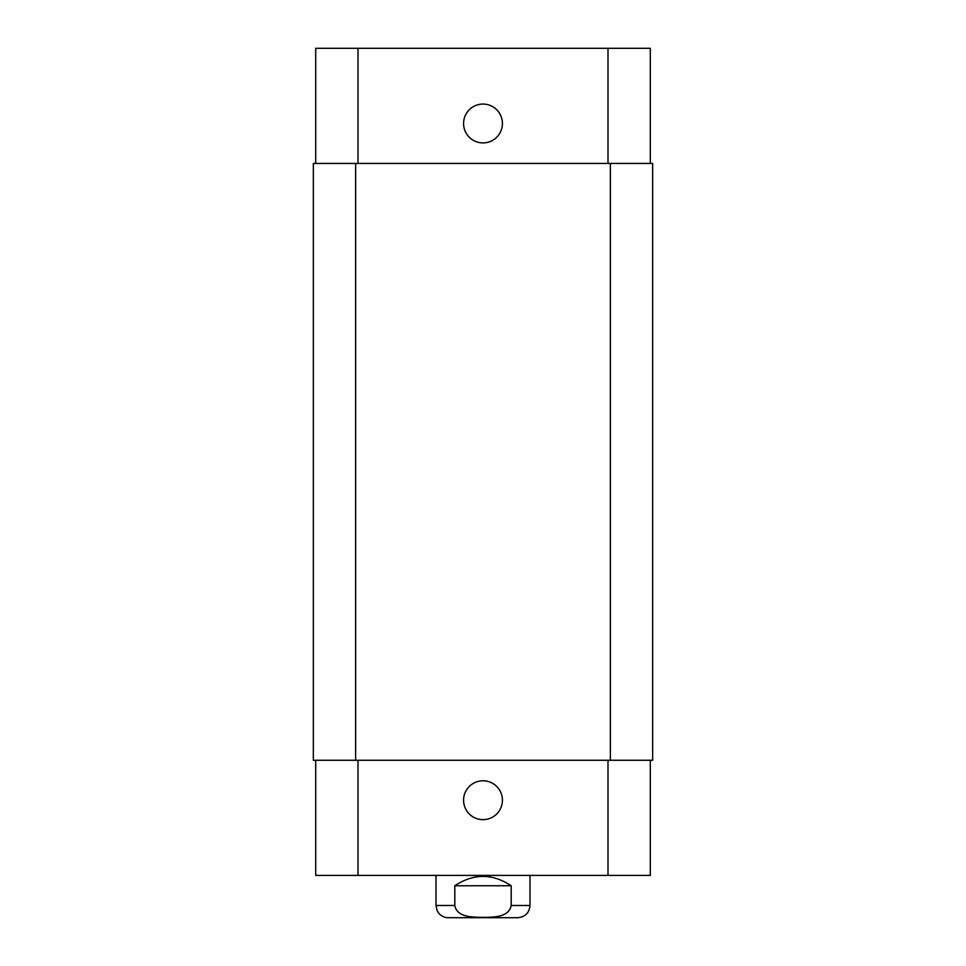 <?xml version="1.0" encoding="UTF-8"?>
<svg xmlns="http://www.w3.org/2000/svg" width="966" height="966" viewBox="0 0 966 966"><rect width="100%" height="100%" fill="white"/><g stroke="black" fill="none" stroke-linecap="round" stroke-linejoin="round"><path stroke-width="1.45" d="M511.195 885.75L511.195 905.48C508.828 917.785 492.865 917.12 483 917.374C473.135 917.12 457.172 917.785 454.805 905.48L454.805 885.75L511.195 885.75C492.394 873.324 473.606 873.324 454.805 885.75M529.996 875.401L529.996 905.48C529.271 912.906 525.202 916.976 517.776 917.7L448.224 917.7C444.312 917.615 441.112 916.058 438.624 913.051L437.163 910.684L436.004 905.48L454.805 905.48M463.571 800.21A19.429 19.429 0 0 1 492.708 783.39A19.429 19.429 0 0 1 492.708 817.043A19.429 19.429 0 0 1 463.571 800.21M463.571 123.491A19.429 19.429 0 0 1 492.708 106.671A19.429 19.429 0 0 1 492.708 140.311A19.429 19.429 0 0 1 463.571 123.491M650.299 163.435L650.299 48.3L315.701 48.3L315.701 163.435M650.299 760.266L650.299 875.401L315.701 875.401L315.701 760.266M610.355 760.266L652.654 760.266L652.654 163.435L313.346 163.435L313.346 760.266L610.355 760.266L610.355 163.435M529.996 905.48L511.195 905.48M358 760.266L358 875.401M608 760.266L608 875.401M358 163.435L358 48.3M608 163.435L608 48.3M355.645 163.435L355.645 760.266M436.004 875.401L436.004 905.48"/></g></svg>
